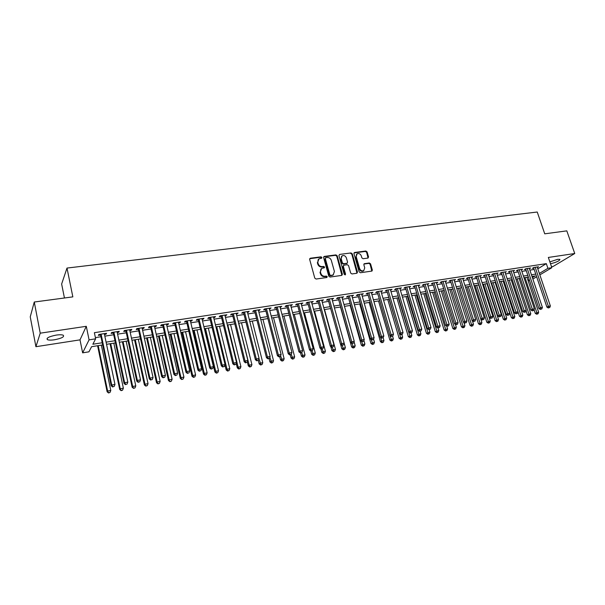 <?xml version="1.0" encoding="UTF-8"?>
<svg xmlns="http://www.w3.org/2000/svg" width="605" height="605" viewBox="0 0 605 605"><rect width="100%" height="100%" fill="white"/><g stroke="black" fill="none" stroke-linecap="round" stroke-linejoin="round"><path stroke-width="0.91" d="M321.905 257.465L321.013 256.838L310.38 258.214L309.654 259.379L314.789 278.134L316.082 279.041L326.745 277.529L327.237 276.697L326.337 276.069L324.968 276.266C322.972 276.334 321.595 275.373 320.847 273.384L320.416 271.819L321.641 268.423L324.295 267.796L324.567 267.055L323.667 266.427L322.299 266.608C320.302 266.676 318.933 265.708 318.185 263.727L317.761 262.177L318.948 258.827L321.648 258.191L321.905 257.465M321.497 258.259L320.597 257.246L309.7 258.706M326.813 277.513L325.921 276.462L324.545 276.659L324.968 276.266M324.144 267.856L323.251 266.828L321.883 267.009L322.299 266.608M550.505 263.757C556.502 262.305 559.64 260.838 559.912 259.363L557.681 259.326L549.862 261.882M56.242 335.094C49.013 336.554 46.063 338.074 47.409 339.662C48.786 340.222 51.145 340.26 54.488 339.776C61.642 338.339 64.569 336.819 63.253 335.223C61.914 334.671 59.577 334.625 56.242 335.094M367.893 258.085L368.551 256.959L367.076 251.892L365.844 251.014L354.613 252.474L353.94 253.608L359.181 271.864L360.429 272.749L371.969 271.063L372.34 270.012L370.555 263.848L369.315 262.971L364.225 263.727L363.855 264.771L364.739 267.834L363.741 270.654C361.903 271.274 360.527 270.571 359.627 268.544L356.171 256.535L357.132 253.775C358.977 253.132 360.361 253.828 361.283 255.862L361.858 257.851L363.098 258.728L367.893 258.085M537.792 268.832L546.323 263.636L547.918 268.31L551.858 267.697L539.841 274.874M34.266 302.024L40.233 333.173L35.914 346.703L30.25 316.854L34.266 302.024L72.842 296.873L66.996 268.068L537.24 212.022L544.734 233.817L566.809 230.868L574.75 253.518L548.342 257.45L551.858 267.697M35.914 346.703L80.011 339.859L86.296 326.307L40.233 333.173M86.296 326.307L89.071 339.851L95.643 338.823L92.845 344.237L102.222 342.755M546.323 263.636L94.372 332.682L95.643 338.823M337.197 255.786L335.926 254.902L324.31 256.407L323.607 257.564L328.772 276.16L330.05 277.06L341.704 275.404L342.392 274.239L337.197 255.786L336.766 256.195L335.503 255.31L323.645 256.883M339.594 254.425L351.013 252.943L352.261 253.828L357.495 272.106L356.821 273.263L351.944 273.952L350.681 273.067L348.556 265.603L347.3 264.71L344.041 265.156L343.353 266.313L345.561 274.11L345.289 274.859L344.192 274.307L338.906 255.567L339.594 254.425L351.013 252.943M551.503 266.676L553.182 266.412L574.75 253.518M104.476 334.452L106.049 334.21L106.548 333.287L98.842 334.474L98.365 335.397L100.611 335.049M117.226 332.478L118.731 332.251L119.268 331.328L111.66 332.5L111.146 333.423L113.362 333.075M129.818 330.534L131.255 330.315L131.829 329.392L124.312 330.557L123.76 331.472L125.953 331.132M142.243 328.621L143.627 328.402L144.232 327.486L136.806 328.628L136.223 329.551L138.386 329.211M154.525 326.723L155.84 326.518L156.476 325.603L149.148 326.73L148.528 327.645L150.668 327.32M166.647 324.847L167.903 324.658L168.576 323.736L161.331 324.855L160.68 325.77L162.798 325.445M178.619 323.002L179.821 322.813L180.517 321.898L173.37 323.002L172.69 323.917L174.769 323.592M190.446 321.172L191.588 320.998L192.322 320.083L185.259 321.164L184.548 322.087L186.605 321.769M202.138 319.372L203.22 319.206L203.983 318.283L197.003 319.357L196.262 320.279L198.296 319.962M213.678 317.587L214.707 317.428L215.501 316.513L208.604 317.572L207.833 318.487L209.844 318.177M225.083 315.825L226.875 314.759L220.069 315.81L219.267 316.725L221.249 316.415M236.351 314.086L238.12 313.027L231.39 314.063L230.565 314.978L232.524 314.676M247.49 312.369L249.237 311.318L242.582 312.339L241.728 313.254L243.664 312.959M258.494 310.668L260.218 309.624L253.639 310.637L252.754 311.552L254.675 311.257M269.369 308.989L271.07 307.953L264.574 308.951L263.659 309.866L265.557 309.579M280.115 307.325L281.794 306.304L275.373 307.287L274.436 308.202L276.311 307.915M290.74 305.684L292.397 304.67L286.052 305.646L285.091 306.561L286.936 306.274M301.245 304.065L302.871 303.052L296.601 304.02L295.618 304.935L297.448 304.655M311.628 302.462L313.231 301.456L307.03 302.417L306.024 303.324L307.832 303.045M321.89 300.874L323.478 299.883L317.345 300.829L316.317 301.736L318.101 301.464M332.039 299.309L333.605 298.325L327.539 299.256L326.488 300.171L328.258 299.891M342.067 297.758L343.617 296.783L337.62 297.705L336.546 298.613L338.293 298.341M351.989 296.231L353.517 295.255L347.588 296.17L346.491 297.078L348.223 296.813M361.798 294.718L363.302 293.75L357.442 294.65L356.33 295.558L358.039 295.293M371.5 293.213L372.99 292.26L367.19 293.153L366.055 294.06L367.749 293.796M381.097 291.731L382.564 290.786L376.832 291.663L375.675 292.57L377.346 292.313M390.588 290.271L392.032 289.326L386.368 290.196L385.188 291.103L386.845 290.846M399.973 288.819L401.402 287.882L395.791 288.744L394.604 289.651L396.237 289.394M409.26 287.383L410.666 286.452L405.123 287.307L403.913 288.214L405.531 287.965M418.448 285.968L419.84 285.046L414.349 285.885L413.117 286.793L414.72 286.543M427.531 284.562L428.907 283.647L423.477 284.486L422.23 285.386L423.81 285.137M436.523 283.178L437.876 282.263L432.507 283.095L431.244 283.995L432.809 283.753M445.416 281.801L446.755 280.894L441.438 281.718L440.16 282.618L441.711 282.376M454.219 280.44L455.542 279.548L450.279 280.357L448.986 281.249L450.521 281.015M462.923 279.094L464.232 278.209L459.029 279.011L457.713 279.903L459.233 279.669M471.537 277.748L472.83 276.878L467.68 277.672L466.357 278.572L467.862 278.338M480.06 276.417L481.346 275.57L476.248 276.356L474.91 277.249L476.392 277.022M488.5 275.101L489.77 274.277L484.726 275.048L483.372 275.94L484.839 275.714M496.849 273.8L498.104 272.991L493.113 273.755L491.744 274.647L493.204 274.42M505.114 272.515L506.362 271.721L501.416 272.477L500.033 273.369L501.477 273.15M513.29 271.244L514.53 270.458L509.637 271.214L508.238 272.099L509.667 271.879M521.389 269.981L522.614 269.217L517.774 269.959L516.36 270.851L517.774 270.632M529.405 268.733L530.623 267.985L525.828 268.718L524.406 269.603L525.805 269.391M95.393 337.613L100.967 336.743M104.831 336.146L113.725 334.762M117.589 334.164L126.316 332.81M130.181 332.205L138.757 330.874M142.614 330.277L151.038 328.969M154.895 328.371L163.168 327.086M167.018 326.488L175.147 325.225M178.997 324.628L186.983 323.388M190.832 322.79L198.674 321.573M202.516 320.975L210.23 319.78M214.064 319.183L221.642 318.003M225.468 317.413L232.917 316.256M236.744 315.659L244.057 314.524M247.884 313.927L255.068 312.815M258.887 312.218L265.95 311.121M269.769 310.531L276.712 309.45M280.516 308.86L287.345 307.801M291.149 307.211L297.849 306.168M301.653 305.578L308.24 304.557M312.036 303.967L318.51 302.961M322.299 302.371L328.666 301.388M332.447 300.798L338.709 299.823M342.483 299.241L348.639 298.288M352.405 297.698L358.455 296.76M362.221 296.178L368.165 295.255M371.924 294.665L377.77 293.758M381.521 293.175L387.268 292.283M391.011 291.701L396.661 290.823M400.397 290.249L405.955 289.387M409.683 288.804L415.143 287.957M418.872 287.375L424.241 286.543M427.962 285.968L433.24 285.144M436.954 284.569L442.142 283.768M445.847 283.185L450.952 282.399M454.65 281.824L459.664 281.045M463.362 280.47L468.293 279.707M471.976 279.132L476.831 278.376M480.506 277.808L485.278 277.067M488.946 276.493L493.642 275.767M497.302 275.199L501.916 274.481M505.568 273.914L510.106 273.21M513.758 272.643L518.213 271.947M521.858 271.388L526.244 270.707M529.882 270.14L534.192 269.467M537.338 267.501L538.548 266.76L533.799 267.493L532.362 268.378L533.754 268.166M66.996 268.068L61.642 284.017L64.44 297.993M529.534 280.531L528.127 280.765M102.676 344.933L91.582 346.695L88.935 351.83L82.635 352.844L89.071 339.851M80.011 339.859L82.635 352.844M536.658 276.772L532.869 279.034M539.358 273.452L547.918 268.31M106.094 342.143L114.988 340.736M118.86 340.123L127.594 338.74M131.466 338.127L140.05 336.766M143.907 336.153L152.339 334.822M156.203 334.21L164.484 332.894M168.341 332.281L176.478 330.995M180.328 330.383L188.321 329.12M192.171 328.507L200.028 327.267M203.87 326.655L211.591 325.437M215.425 324.825L223.011 323.63M226.845 323.017L234.294 321.837M238.128 321.232L245.448 320.075M249.275 319.47L256.467 318.328M260.294 317.723L267.365 316.604M271.176 315.999L278.126 314.895M281.938 314.298L288.766 313.216M292.57 312.611L299.286 311.545M303.082 310.947L309.684 309.904M313.473 309.299L319.962 308.27M323.751 307.673L330.118 306.667M333.907 306.062L340.169 305.071M343.95 304.474L350.106 303.498M353.88 302.901L359.93 301.94M363.696 301.343L369.647 300.405M373.406 299.808L379.252 298.885M383.01 298.288L388.758 297.38M392.509 296.783L398.158 295.89M401.902 295.293L407.46 294.416M411.188 293.826L416.656 292.956M420.384 292.366L425.754 291.519M429.474 290.929L434.761 290.09M438.474 289.508L443.662 288.683M447.375 288.093L452.48 287.284M456.178 286.702L461.199 285.908M464.89 285.318L469.828 284.539M473.511 283.957L478.366 283.185M482.049 282.603L486.821 281.847M490.489 281.264L495.185 280.523M498.853 279.941L503.466 279.207M507.119 278.633L511.656 277.914M515.309 277.332L519.771 276.629M523.416 276.054L527.802 275.358M531.44 274.783L535.75 274.095M532.392 277.627L535.191 275.948L531.999 276.455M528.369 277.037L523.975 277.74M520.33 278.315L515.868 279.034M512.223 279.616L507.686 280.334M504.026 280.917L499.412 281.658M495.745 282.24L491.048 282.989M487.38 283.571L482.601 284.335M478.926 284.925L474.07 285.696M470.38 286.286L465.442 287.072M461.751 287.662L456.73 288.464M453.032 289.054L447.919 289.871M444.214 290.46L439.018 291.285M435.305 291.882L430.026 292.722M426.298 293.319L420.929 294.174M417.2 294.764L411.733 295.641M407.997 296.231L402.438 297.123M398.703 297.721L393.046 298.62M389.295 299.218L383.547 300.133M379.789 300.73L373.943 301.668M370.184 302.266L364.233 303.218M360.459 303.816L354.409 304.784M350.635 305.381L344.479 306.364M340.698 306.969L334.436 307.968M330.648 308.573L324.272 309.586M320.484 310.191L313.995 311.227M310.199 311.832L303.604 312.883M299.8 313.488L293.092 314.562M289.281 315.167L282.452 316.256M278.64 316.869L271.69 317.973M267.871 318.585L260.8 319.712M256.974 320.317L249.782 321.467M245.955 322.079L238.627 323.244M234.793 323.856L227.344 325.044M223.51 325.656L215.924 326.866M212.083 327.479L204.361 328.712M200.512 329.324L192.662 330.58M188.805 331.192L180.812 332.47M176.955 333.083L168.818 334.384M164.961 334.996L156.672 336.32M152.815 336.932L144.376 338.278M140.511 338.891L131.928 340.267M128.063 340.88L119.321 342.271M115.449 342.891L106.548 344.313M527.968 280.281L529.201 279.54M106.049 334.21L105.883 333.393M118.731 332.251L118.565 331.442M131.255 330.315L131.081 329.513M143.627 328.402L143.446 327.607M155.84 326.518L155.659 325.724M167.903 324.658L167.721 323.872M179.821 322.813L179.64 322.034M191.588 320.998L191.407 320.219M203.22 319.206L203.038 318.427M214.707 317.428L214.525 316.665M226.058 315.674L225.869 314.91M237.273 313.942L237.084 313.186M248.36 312.233L248.171 311.477M259.318 310.539L259.121 309.79M270.14 308.868L269.951 308.126M280.841 307.219L280.652 306.478M291.421 305.585L291.224 304.852M301.872 303.967L301.683 303.241M312.21 302.371L312.014 301.645M322.435 300.791L322.238 300.072M332.538 299.233L332.334 298.515M342.528 297.69L342.332 296.979M352.405 296.163L352.208 295.459M362.176 294.658L361.979 293.954M371.841 293.168L371.636 292.465M381.4 291.686L381.195 290.997M390.845 290.226L390.648 289.538M400.2 288.782L399.996 288.101M409.449 287.36L409.245 286.672M418.599 285.946L418.388 285.265M427.652 284.547L427.44 283.874M436.606 283.163L436.402 282.49M445.469 281.794L445.257 281.128M454.234 280.44L466.931 321.005L464.731 321.399L451.822 280.115M318.245 259.439L317.761 262.177M321.883 267.009C319.894 267.077 318.525 266.117 317.776 264.135L317.345 262.585M320.945 269.013L320.416 271.819M324.545 276.659C322.556 276.727 321.179 275.767 320.431 273.778L320 272.22M341.901 275.358L336.766 256.195M325.8 257.7L325.309 258.509L329.846 274.821L330.738 275.449L333.181 274.912L334.421 271.494L331.313 260.384C330.564 258.418 329.203 257.465 327.237 257.511L325.8 257.7M325.369 257.972L325.309 258.509M333.438 274.746L330.315 275.842L329.423 275.214L324.893 258.917M356.988 273.226L351.823 254.229L350.575 253.351M343.466 265.497L342.922 266.707L345.122 274.504L345.561 274.11M345.122 274.92L345.122 274.504M346.363 257.881C345.432 255.824 344.026 255.129 342.143 255.794L341.167 258.569L342.37 262.835L343.632 263.727L347.202 263.175L347.572 262.131L346.363 257.881M341.553 256.308L341.167 258.569M347.02 263.341L343.201 264.12L341.938 263.236L340.736 258.978M356.564 254.259L356.171 256.535M363.855 270.586L363.295 271.04C361.45 271.66 360.081 270.964 359.173 268.938L355.732 256.936M371.825 271.123L370.094 264.241L368.853 263.364L363.907 264.06M368.052 258.055L366.622 252.3L365.39 251.423L353.978 252.928M97.594 345.742L107.13 391.79L107.622 391.057L110.791 390.475L101.353 345.137M98.214 345.644L107.622 391.057L108.552 392.978L110.019 392.448L108.756 392.683M110.791 390.475L110.019 392.448M108.552 392.978L107.13 391.79M100.445 334.232L111.199 385.793L111.721 385.022L101.096 334.126M112.878 386.701L114.171 386.466L112.878 386.701L111.721 385.022L114.965 384.44L104.31 333.635M111.199 385.793L112.666 387.003M114.171 386.466L114.965 384.44M110.065 343.753L119.707 389.484L120.236 388.75L123.367 388.176L113.823 343.148M110.723 343.648L120.236 388.75L121.136 390.664L122.596 390.142L121.348 390.369M123.367 388.176L122.596 390.142M121.136 390.664L119.707 389.484M122.384 341.787L132.124 387.208L132.692 386.474L135.777 385.907L126.142 341.19M123.08 341.674L132.692 386.474L133.554 388.38L135.021 387.858L133.781 388.085M135.777 385.907L135.021 387.858M133.554 388.38L132.124 387.208M134.56 339.844L144.391 384.962L144.988 384.22L148.043 383.661L138.318 339.246M135.286 339.73L144.988 384.22L145.82 386.119L147.287 385.604L146.062 385.824M148.043 383.661L147.287 385.604M145.82 386.119L144.391 384.962M146.584 337.93L156.506 382.746L157.141 381.997L160.151 381.452L150.335 337.325M147.34 337.802L157.141 381.997L157.935 383.895L159.402 383.373L158.192 383.6M160.151 381.452L159.402 383.373M157.935 383.895L156.506 382.746M113.188 332.266L124.063 383.472L124.622 382.7L113.884 332.16M125.757 384.364L127.035 384.13L125.757 384.364L124.622 382.7L127.821 382.118L117.052 331.669M124.063 383.472L125.53 384.674M127.035 384.13L127.821 382.118M125.779 330.33L136.768 381.173L137.358 380.401L126.513 330.217M138.477 382.058L139.74 381.831L138.477 382.058L137.358 380.401L140.519 379.834L129.644 329.733M136.768 381.173L138.235 382.368M139.74 381.831L140.519 379.834M138.212 328.409L149.306 378.911L149.934 378.133L138.976 328.296M151.031 379.789L152.279 379.562L151.031 379.789L149.934 378.133L153.057 377.573L142.069 327.819M149.306 378.911L150.774 380.091M152.279 379.562L153.057 377.573M150.486 326.518L161.686 376.673L162.352 375.894L151.288 326.397M163.426 377.543L164.658 377.316L163.426 377.543L162.352 375.894L165.43 375.342L154.343 325.929M161.686 376.673L163.161 377.853M164.658 377.316L165.43 375.342M158.457 336.032L168.47 380.553L169.135 379.804L172.115 379.259L162.208 335.435M159.251 335.904L169.135 379.804L169.907 381.695L171.366 381.18L170.179 381.392M172.115 379.259L171.366 381.18M169.907 381.695L168.47 380.553M162.616 324.658L173.915 374.472L174.611 373.686L163.448 324.53M175.669 375.319L176.887 375.1L175.669 375.319L174.611 373.686L177.651 373.141L166.466 324.061M173.915 374.472L175.389 375.629M176.887 375.1L177.651 373.141M170.194 334.164L180.29 378.382L180.993 377.641L183.928 377.104L173.945 333.567M171.026 334.028L180.993 377.641L181.727 379.516L183.186 379.002L182.014 379.222M183.928 377.104L183.186 379.002M181.727 379.516L180.29 378.382M174.595 322.813L185.985 372.287L186.718 371.508L175.458 322.677M187.762 373.134L188.957 372.914L187.762 373.134L186.718 371.508L189.72 370.963L178.437 322.215M185.985 372.287L187.467 373.444M188.957 372.914L189.72 370.963M181.795 332.311L191.974 376.242L192.7 375.501L195.604 374.964L185.538 331.714M182.649 332.175L192.7 375.501L193.706 377.074L193.411 377.369L194.863 376.854L193.706 377.074M195.604 374.964L194.863 376.854M193.411 377.369L191.974 376.242M186.423 320.99L197.911 370.139L198.674 369.352L187.323 320.847M199.695 370.971L200.883 370.752L199.695 370.971L198.674 369.352L201.639 368.816L190.265 320.393M197.911 370.139L199.393 371.281M200.883 370.752L201.639 368.816M193.252 330.481L203.514 374.132L204.271 373.383L207.137 372.854L196.988 329.884M194.137 330.345L204.271 373.383L205.254 374.949L204.951 375.244L206.403 374.737L205.254 374.949M207.137 372.854L206.403 374.737M204.951 375.244L203.514 374.132M198.107 319.19L209.693 368.006L210.487 367.22L199.045 319.047M211.493 368.831L212.657 368.619L211.493 368.831L210.487 367.22L213.414 366.698L201.949 318.601M209.693 368.006L211.168 369.148M212.657 368.619L213.414 366.698M204.573 328.681L214.911 372.045L215.698 371.288L218.534 370.774L208.309 328.084M205.488 328.53L215.698 371.288L216.666 372.854L216.356 373.149L217.8 372.642L216.666 372.854M218.534 370.774L217.8 372.642M216.356 373.149L214.911 372.045M224.939 364.86L226.179 369.98L226.988 369.224L229.794 368.717L219.494 326.299M216.711 326.745L226.988 369.224L227.949 370.782L227.616 371.077L229.068 370.57L227.949 370.782M229.794 368.717L229.068 370.57M227.616 371.077L226.179 369.98M236.2 363.386L237.311 367.938L238.151 367.19L240.919 366.683L230.55 324.537M227.798 324.976L238.151 367.19L239.088 368.732L238.756 369.027L240.2 368.528L239.088 368.732M240.919 366.683L240.2 368.528M238.756 369.027L237.311 367.938M247.316 361.919L248.315 365.927L249.184 365.17L251.922 364.671L241.478 322.79M238.756 323.229L249.184 365.17L250.107 366.706L249.759 367.008L251.196 366.501L250.107 366.706M251.922 364.671L251.196 366.501M249.759 367.008L248.315 365.927M258.297 360.391L259.19 363.93L260.082 363.174L262.789 362.682L252.277 321.066M258.97 358.773L260.989 364.709L260.634 365.004L262.071 364.505L260.989 364.709M262.789 362.682L262.071 364.505M260.634 365.004L259.19 363.93M269.089 358.629L269.936 361.964L270.858 361.208L273.528 360.716L262.956 319.364M269.853 357.275L271.751 362.728L271.38 363.03L272.817 362.531L271.751 362.728M273.528 360.716L272.817 362.531M271.38 363.03L269.936 361.964M279.714 356.716L280.561 360.02L281.507 359.257L284.146 358.773L273.513 317.685M280.607 355.793L282.384 360.777L282.006 361.079L283.442 360.58L282.384 360.777M284.146 358.773L283.442 360.58M282.006 361.079L280.561 360.02M290.211 354.817L291.065 358.092L292.034 357.336L294.643 356.859L283.949 316.022M291.247 354.311L292.896 358.841L292.51 359.143L293.939 358.652L292.896 358.841M294.643 356.859L293.939 358.652M292.51 359.143L291.065 358.092M300.587 352.934L301.449 356.194L302.44 355.43L305.018 354.961L294.272 314.373M301.698 352.617L303.286 356.935L302.893 357.237L304.323 356.746L303.286 356.935M305.018 354.961L304.323 356.746M302.893 357.237L301.449 356.194M310.804 350.892L311.711 354.311L312.724 353.547L315.281 353.086L304.474 312.747M312.006 350.862L313.564 355.044L313.156 355.347L314.585 354.855L313.564 355.044M315.281 353.086L314.585 354.855M313.156 355.347L311.711 354.311M320.854 348.722L321.868 352.45L322.896 351.687L325.422 351.225L314.562 311.136M322.178 349.017L323.72 353.176L323.312 353.479L324.734 352.995L323.72 353.176M325.422 351.225L324.734 352.995M323.312 353.479L321.868 352.45M330.799 346.574L331.903 350.613L332.962 349.849L335.457 349.395L324.545 309.548M332.236 347.194L333.771 351.331L333.347 351.634L334.769 351.15L333.771 351.331M335.457 349.395L334.769 351.15M333.347 351.634L331.903 350.613M209.655 317.413L221.324 365.912L222.148 365.118L210.623 317.262M223.139 366.721L224.296 366.517L223.139 366.721L222.148 365.118L225.045 364.596L213.489 316.816M221.324 365.912L222.806 367.038M224.296 366.517L225.045 364.596M221.067 315.651L232.819 363.832L233.674 363.045L222.058 315.5M234.642 364.641L235.784 364.429L234.642 364.641L233.674 363.045L236.532 362.531L224.894 315.061M232.819 363.832L234.301 364.951M235.784 364.429L236.532 362.531M232.335 313.919L244.178 361.782L245.055 360.996L233.364 313.761M246.008 362.577L247.143 362.372L246.008 362.577L245.055 360.996L247.884 360.482L236.162 313.329M244.178 361.782L245.66 362.894M247.143 362.372L247.884 360.482M243.475 312.203L255.393 359.756L256.301 358.969L244.526 312.044M257.238 360.542L258.358 360.346L257.238 360.542L256.301 358.969L259.091 358.462L247.301 311.613M255.393 359.756L256.875 360.86M258.358 360.346L259.091 358.462M254.486 310.509L266.48 357.752L267.418 356.965L255.567 310.342M268.34 358.531L269.437 358.334L268.34 358.531L267.418 356.965L270.17 356.466L258.305 309.919M266.48 357.752L267.962 358.848M269.437 358.334L270.17 356.466M265.361 308.83L277.43 355.778L278.391 354.984L266.472 308.663M279.298 356.549L280.387 356.353L279.298 356.549L278.391 354.984L281.121 354.492L269.18 308.248M277.43 355.778L278.913 356.867M280.387 356.353L281.121 354.492M276.114 307.174L288.26 353.827L289.243 353.025L277.249 307M290.135 354.583L291.217 354.386L290.135 354.583L289.243 353.025L291.935 352.541L279.926 306.591M288.26 353.827L289.742 354.901M291.217 354.386L291.935 352.541M286.747 305.54L298.953 351.891L299.967 351.097L287.904 305.359M300.844 352.647L301.91 352.45L300.844 352.647L299.967 351.097L302.629 350.62L290.551 304.95M298.953 351.891L300.435 352.965M301.91 352.45L302.629 350.62M297.252 303.922L309.526 349.985L310.562 349.183L298.431 303.74M311.424 350.726L312.482 350.537L311.424 350.726L310.562 349.183L313.193 348.714L301.048 303.339M309.526 349.985L311.015 351.044M312.482 350.537L313.193 348.714M307.635 302.318L319.977 348.094L321.036 347.3L308.845 302.137M321.89 348.835L322.926 348.646L321.89 348.835L321.036 347.3L323.637 346.831L311.431 301.736M319.977 348.094L321.459 349.153M322.926 348.646L323.637 346.831M317.905 300.738L330.307 346.226L331.389 345.432L319.137 300.549M332.228 346.96L333.257 346.771L332.228 346.96L331.389 345.432L333.96 344.971L321.694 300.156M330.307 346.226L331.79 347.278M333.257 346.771L333.96 344.971M328.061 299.18L340.524 344.389L341.628 343.587L329.309 298.983M342.445 345.107L343.466 344.926L342.445 345.107L341.628 343.587L344.169 343.133L331.835 298.598M340.524 344.389L342.007 345.425M343.466 344.926L344.169 343.133M340.63 344.464L341.825 348.798L345.372 347.58L344.154 343.171M342.173 345.394L343.7 349.509L343.269 349.811L344.691 349.327L343.7 349.509M345.372 347.58L344.691 349.327M343.269 349.811L341.825 348.798M340.494 307L351.641 346.998L355.18 345.788L354.069 341.795M351.981 343.511L353.524 347.701L353.086 348.004L354.5 347.52L353.524 347.701M355.18 345.788L354.5 347.52M353.086 348.004L351.641 346.998M350.159 305.457L361.351 345.221L364.883 344.011L363.87 340.433M361.624 341.47L363.242 345.916L362.788 346.219L364.202 345.735L363.242 345.916M364.883 344.011L364.202 345.735M362.788 346.219L361.351 345.221M359.71 303.937L370.948 343.459L374.472 342.256L373.565 339.08M371.168 339.458L372.846 344.147L372.393 344.457L373.799 343.973L372.846 344.147M374.472 342.256L373.799 343.973M372.393 344.457L370.948 343.459M338.097 297.63L350.62 342.566L351.747 341.764L339.375 297.433M352.556 343.277L353.554 343.096L352.556 343.277L351.747 341.764L354.258 341.311L341.87 297.047M350.62 342.566L352.102 343.595M353.554 343.096L354.258 341.311M348.019 296.102L360.603 340.759L361.745 339.965L349.319 295.905M362.539 341.47L363.537 341.288L362.539 341.47L361.745 339.965L364.233 339.511L351.792 295.52M360.603 340.759L362.085 341.787M363.537 341.288L364.233 339.511M357.835 294.59L370.472 338.981L371.636 338.18L359.158 294.385M372.423 339.677L373.398 339.503L372.423 339.677L371.636 338.18L374.094 337.734L361.601 294.015M370.472 338.981L371.954 339.995M373.398 339.503L374.094 337.734M367.545 293.092L380.227 337.219L381.415 336.418L368.884 292.888M382.186 337.908L383.154 337.734L382.186 337.908L381.415 336.418L383.842 335.979L371.304 292.517M380.227 337.219L381.71 338.225M380.598 337.469L381.604 340.955L383.963 340.524L383.162 337.726L383.842 335.979M369.163 302.432L380.447 341.719L381.604 340.955L382.352 342.4L381.884 342.71L383.298 342.226L382.352 342.4M383.963 340.524L383.298 342.226M381.884 342.71L380.447 341.719M377.142 291.618L389.877 335.473L391.087 334.671L378.511 291.406M391.843 336.161L392.804 335.987L391.843 336.161L391.087 334.671L393.484 334.24L380.893 291.043M389.877 335.473L391.359 336.478M392.804 335.987L393.484 334.24M378.511 300.935L389.839 340.002L393.348 338.808L392.577 336.138M389.93 335.51L391.753 340.675L391.276 340.978L392.683 340.502L391.753 340.675M393.348 338.808L392.683 340.502M391.276 340.978L389.839 340.002M386.64 290.158L399.421 333.748L400.646 332.954L388.024 289.939M401.395 334.429L402.34 334.255L401.395 334.429L400.646 332.954L403.021 332.523L390.384 289.576M399.421 333.748L400.903 334.746M402.34 334.255L403.021 332.523M387.76 299.46L399.134 338.301L402.635 337.106L401.886 334.55M389.106 299.248L401.047 338.966L400.57 339.269L401.977 338.8L401.047 338.966M402.635 337.106L401.977 338.8M400.57 339.269L399.134 338.301M396.033 288.706L408.859 332.047L410.107 331.245L397.432 288.494M410.84 332.72L411.778 332.546L410.84 332.72L410.107 331.245L412.451 330.822L399.769 288.131M408.859 332.047L410.341 333.037M411.778 332.546L412.451 330.822M396.918 298L408.322 336.614L411.823 335.427L411.075 332.901M398.272 297.789L410.25 337.28L409.759 337.582L411.166 337.106L410.25 337.28M411.823 335.427L411.166 337.106M409.759 337.582L408.322 336.614M405.327 287.277L418.199 330.36L419.462 329.559L406.742 287.057M420.18 331.026L421.11 330.859L420.18 331.026L419.462 329.559L421.783 329.143L409.056 286.702M418.199 330.36L419.673 331.343M421.11 330.859L421.783 329.143M405.97 296.556L417.42 334.951L420.906 333.771L420.157 331.26M407.346 296.337L419.348 335.601L418.857 335.911L420.256 335.435L419.348 335.601M420.906 333.771L420.256 335.435M418.857 335.911L417.42 334.951M414.516 285.863L427.433 328.696L428.711 327.895L415.953 285.643M429.421 329.354L430.336 329.188L429.421 329.354L428.711 327.895L431.01 327.479L418.236 285.288M427.433 328.696L428.907 329.672M430.336 329.188L431.01 327.479M414.932 295.127L426.412 333.302L429.898 332.122L429.149 329.627M416.323 294.907L428.355 333.952L427.856 334.255L429.248 333.786L428.355 333.952M429.898 332.122L429.248 333.786M427.856 334.255L426.412 333.302M423.606 284.463L436.56 327.048L437.861 326.246L425.065 284.237M438.557 327.698L439.472 327.532L438.557 327.698L437.861 326.246L440.137 325.838L427.327 283.889M436.56 327.048L438.043 328.016L438.799 330.496L438.149 332.153L436.757 332.621L438.149 332.153M439.472 327.532L440.137 325.838M423.795 293.712L435.32 331.669L438.799 330.496M425.209 293.493L437.264 332.311M436.757 332.621L435.32 331.669M432.605 283.079L445.598 325.414L446.913 324.613L434.08 282.853M447.602 326.057L448.502 325.898L447.602 326.057L446.913 324.613L449.16 324.204L436.318 282.505M445.598 325.414L447.072 326.375M448.502 325.898L449.16 324.204M432.575 292.313L444.13 330.058L447.594 328.886L446.762 326.178M434.004 292.086L446.074 330.693L445.567 330.995L446.951 330.534L446.074 330.693M447.594 328.886L446.951 330.534M445.567 330.995L444.13 330.058M441.506 281.703L454.536 323.796L455.867 323.002L442.996 281.476M456.548 324.439L457.433 324.28L456.548 324.439L455.867 323.002L458.091 322.601L445.212 281.136M454.536 323.796L456.011 324.756M457.433 324.28L458.091 322.601M441.257 290.929L452.842 328.462L456.306 327.297L455.399 324.356M442.701 290.702L454.801 329.09L454.279 329.392L455.663 328.931L454.801 329.09M456.306 327.297L455.663 328.931M454.279 329.392L452.842 328.462M465.396 322.836L466.273 322.677L465.396 322.836L464.731 321.399L463.385 322.2L450.309 280.349M463.385 322.2L464.852 323.153M466.273 322.677L466.931 321.005M449.855 289.561L461.471 326.882L464.927 325.717L463.944 322.563M451.315 289.326L463.43 327.502L462.908 327.812L464.292 327.343L463.43 327.502M464.927 325.717L464.292 327.343M462.908 327.812L461.471 326.882M459.029 279.011L472.134 320.62L473.496 319.826L460.549 278.776M474.146 321.247L475.016 321.089L474.146 321.247L473.496 319.826L475.674 319.432L462.719 278.436M472.134 320.62L473.602 321.565M475.016 321.089L475.674 319.432M458.363 288.199L470.009 325.316L473.458 324.159L472.399 320.794M459.838 287.965L471.976 325.936L471.446 326.239L472.823 325.777L471.976 325.936M473.458 324.159L472.823 325.777M471.446 326.239L470.009 325.316M467.657 277.695L480.786 319.062L482.17 318.26L469.185 277.445M482.813 319.682L483.675 319.523L482.813 319.682L482.17 318.26L484.318 317.875L471.333 277.113M480.786 319.062L482.261 320M483.675 319.523L484.318 317.875M466.78 286.861L478.464 323.766L481.905 322.616L470.365 286.286M468.27 286.619L480.43 324.378L479.894 324.688L481.27 324.227L480.43 324.378M481.905 322.616L481.27 324.227M479.894 324.688L478.464 323.766M476.195 276.394L489.354 317.512L490.746 316.71L477.738 276.13M491.381 318.124L492.236 317.973L491.381 318.124L490.746 316.71L492.878 316.332L479.863 275.797M489.354 317.512L490.821 318.442M492.236 317.973L492.878 316.332M475.122 285.53L486.828 322.238L490.262 321.089L478.699 284.963M476.627 285.288L488.795 322.843L488.258 323.146L489.627 322.684L488.795 322.843M490.262 321.089L489.627 322.684M488.258 323.146L486.828 322.238M484.643 275.101L497.832 315.984L499.238 315.182L486.201 274.821M499.866 316.589L500.706 316.438L499.866 316.589L499.238 315.182L501.348 314.804L488.303 274.496M497.832 315.984L499.299 316.907M500.706 316.438L501.348 314.804M483.372 284.214L495.102 320.718L498.528 319.576L486.942 283.647M484.892 283.972L497.083 321.315L496.531 321.626L497.907 321.164L497.083 321.315M498.528 319.576L497.907 321.164M496.531 321.626L495.102 320.718M493.007 273.831L506.219 314.464L507.64 313.67L494.572 273.536M508.261 315.069L509.092 314.918L508.261 315.069L507.64 313.67L509.728 313.292L496.652 273.21M506.219 314.464L507.686 315.387M509.092 314.918L509.728 313.292M491.54 282.913L503.299 319.213L506.718 318.079L495.109 282.338M493.075 282.664L505.281 319.811L504.729 320.121L506.098 319.659L505.281 319.811M506.718 318.079L506.098 319.659M504.729 320.121L503.299 319.213M501.288 272.568L514.522 312.966L515.959 312.172L502.861 272.258M516.564 313.564L517.388 313.413L516.564 313.564L515.959 312.172L518.024 311.794L504.925 271.94M514.522 312.966L515.989 313.882M517.388 313.413L518.024 311.794M499.632 281.62L511.414 317.731L514.825 316.596L503.186 281.053M501.174 281.37L513.395 318.321L512.836 318.623L514.205 318.17L513.395 318.321M514.825 316.596L514.205 318.17M512.836 318.623L511.414 317.731M509.478 271.312L522.743 311.484L524.187 310.683L511.066 270.995M524.785 312.074L525.601 311.93L524.785 312.074L524.187 310.683L526.237 310.32L513.108 270.677M522.743 311.484L524.202 312.392M525.601 311.93L526.237 310.32M518.001 311.862L519.445 316.256L522.849 315.129L511.187 279.775M509.198 280.092L521.434 316.846L520.867 317.149L522.228 316.695L521.434 316.846M522.849 315.129L522.228 316.695M520.867 317.149L519.445 316.256M517.593 270.072L530.872 310.017L532.339 309.215L519.188 269.747M532.922 310.599L533.731 310.456L532.922 310.599L532.339 309.215L534.359 308.852L521.207 269.429M530.872 310.017L532.339 310.917M533.731 310.456L534.359 308.852M526.063 310.766L527.394 314.804L530.789 313.677L519.113 278.512M517.139 278.829L529.39 315.379L528.815 315.689L530.177 315.235L529.39 315.379M530.789 313.677L530.177 315.235M528.815 315.689L527.394 314.804M525.624 268.847L538.926 308.565L540.401 307.763L527.227 268.507M540.976 309.14L541.777 308.996L540.976 309.14L540.401 307.763L542.405 307.401L529.224 268.196M538.926 308.565L540.386 309.457M541.777 308.996L542.405 307.401M534.041 309.677L535.266 313.36L538.654 312.233L526.955 277.264M525.004 277.574L537.263 313.935L536.688 314.237L538.049 313.791L537.263 313.935M538.654 312.233L538.049 313.791M536.688 314.237L535.266 313.36M533.572 267.637L546.897 307.121L548.38 306.327L535.191 267.281M548.947 307.695L549.741 307.552L548.947 307.695L548.38 306.327L550.368 305.971L537.164 266.971M546.897 307.121L548.357 308.013M549.741 307.552L550.368 305.971M320.597 257.246L321.013 256.838M325.921 276.462L326.337 276.069M323.251 266.828L323.667 266.427M317.776 264.135L318.185 263.727M320.431 273.778L320.847 273.384M309.979 258.622L310.38 258.214M341.961 274.625L342.392 274.239M323.894 256.815L324.31 256.407M335.503 255.31L335.926 254.902M329.423 275.214L329.846 274.821M330.315 275.842L330.738 275.449M331.752 275.638L332.183 275.245M351.823 254.229L352.261 253.828M357.048 272.492L357.495 272.106M342.922 266.707L343.353 266.313M341.938 263.236L342.37 262.835M343.201 264.12L343.632 263.727M346.453 263.682L346.892 263.281M359.173 268.938L359.627 268.544M364.066 264.022L364.52 263.629M368.853 263.364L369.315 262.971M370.094 264.241L370.555 263.848M371.886 270.397L372.34 270.012M354.167 252.882L354.613 252.474M365.39 251.423L365.844 251.014M366.622 252.3L367.076 251.892M368.097 257.359L368.551 256.959M47.409 339.662L47.152 338.301M332.758 275.298L333.181 274.912M346.763 263.576L347.202 263.175M363.295 271.04L363.741 270.654"/></g></svg>
